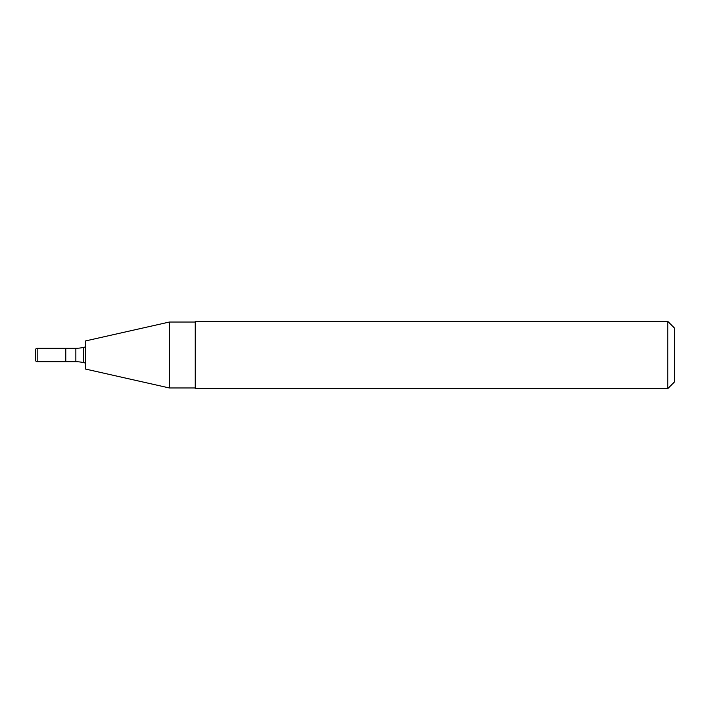<?xml version="1.0" encoding="UTF-8"?>
<svg xmlns="http://www.w3.org/2000/svg" width="710" height="710" viewBox="0 0 710 710"><rect width="100%" height="100%" fill="white"/><g stroke="black" fill="none" stroke-linecap="round" stroke-linejoin="round"><path stroke-width="1.06" d="M667.773 388.627L674.5 381.909L674.5 328.091L667.773 321.373L195.25 321.373L195.25 388.627L667.773 388.627L667.773 321.373M195.25 322.038L169.353 322.038L169.353 387.962L195.25 387.962M169.353 387.962L85.44 369.04L85.44 340.96L169.353 322.038M75.855 361.727L75.855 348.273L65.773 348.273L65.773 361.727L75.855 361.727A33.627 33.627 0 0 1 83.256 362.553L85.44 363.041M75.855 348.273A33.627 33.627 0 0 0 83.256 347.447L85.44 346.959M37.177 361.727L65.773 361.727L65.773 348.273L37.177 348.273A1.677 1.677 0 0 0 35.5 349.959L35.5 360.041A1.677 1.677 0 0 0 37.177 361.727L37.177 348.273M83.256 362.553L83.256 347.447"/></g></svg>
